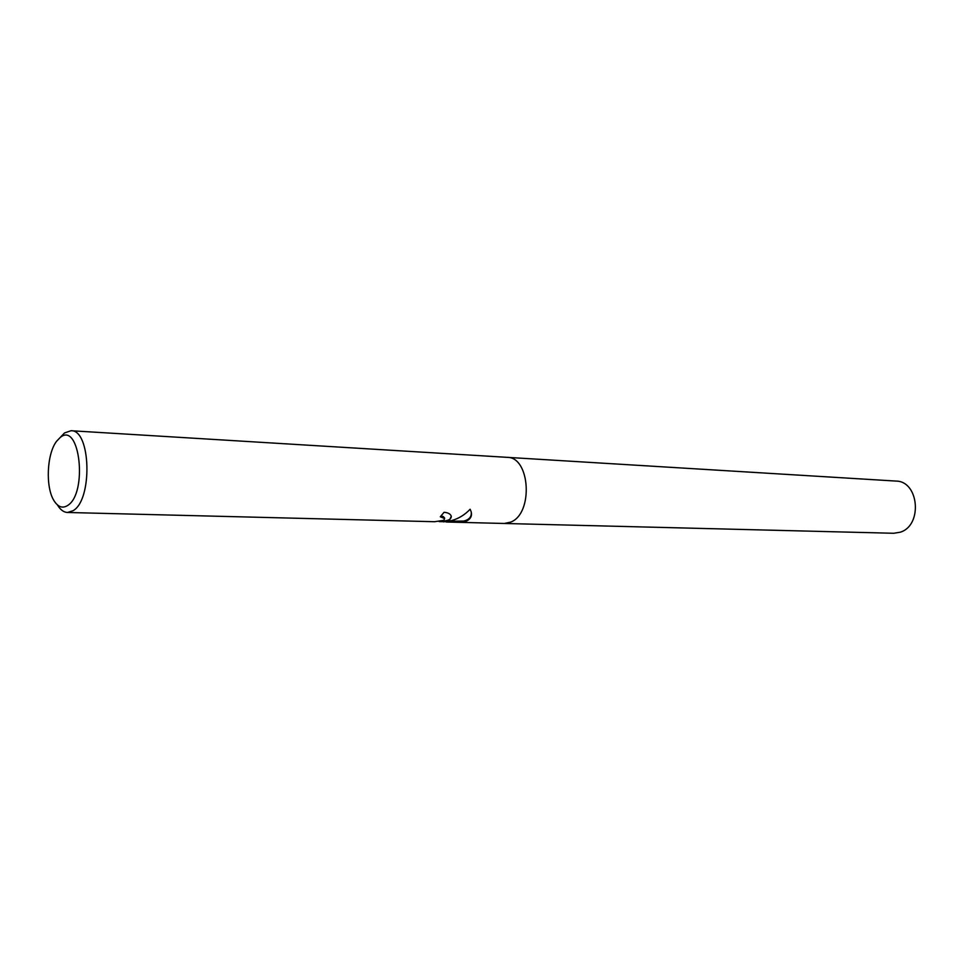 <?xml version="1.0" encoding="UTF-8"?>
<svg xmlns="http://www.w3.org/2000/svg" width="964" height="964" viewBox="0 0 964 964"><rect width="100%" height="100%" fill="white"/><g stroke="black" fill="none" stroke-linecap="round" stroke-linejoin="round"><path stroke-width="1.45" d="M60.455 437.21L64.528 432.944L71.023 430.727C90.845 429.474 92.809 499.834 73.095 510.691L67.504 512.474L434.559 521.717L443.802 520.331L444.621 518.548L440.307 516.764L444.055 512.294C448.115 512.631 450.525 513.957 451.297 516.27L449.32 520.476L443.368 521.873L451.779 520.548C458.804 518.512 464.925 514.74 470.131 509.245L471.155 511.727C472.179 515.764 470.745 518.825 466.841 520.934L463.913 521.886L439.247 521.608M67.504 512.474C63.757 512.306 60.431 509.848 57.527 505.112M510.8 522.078L510.8 522.078C533.538 513.487 530.212 456.816 507.148 457.346C530.212 456.816 533.538 513.487 510.8 522.078L504.305 523.476L446.248 522.006M67.564 505.534C62.527 508.643 58.009 507.04 54.02 500.714C45.344 487.326 46.778 453.875 56.575 441.283L60.13 437.572C79.795 420.581 88.061 493.375 67.564 505.534M441.114 515.969L443.368 516.596L444.549 518.138M451.309 516.294C451.2 519.15 448.513 520.729 443.223 521.03L443.368 521.873M448.983 521.223L463.768 521.066C469.203 519.716 471.697 516.74 471.263 512.149M463.768 521.066L463.913 521.886M507.341 457.358L895.93 481.072C919.066 480.988 922.885 525.561 900.195 532.212L893.676 533.273L504.497 523.476M443.235 521.078L442.259 521.054M444.621 518.548L444.476 517.716M507.148 457.346L71.023 430.727"/></g></svg>
